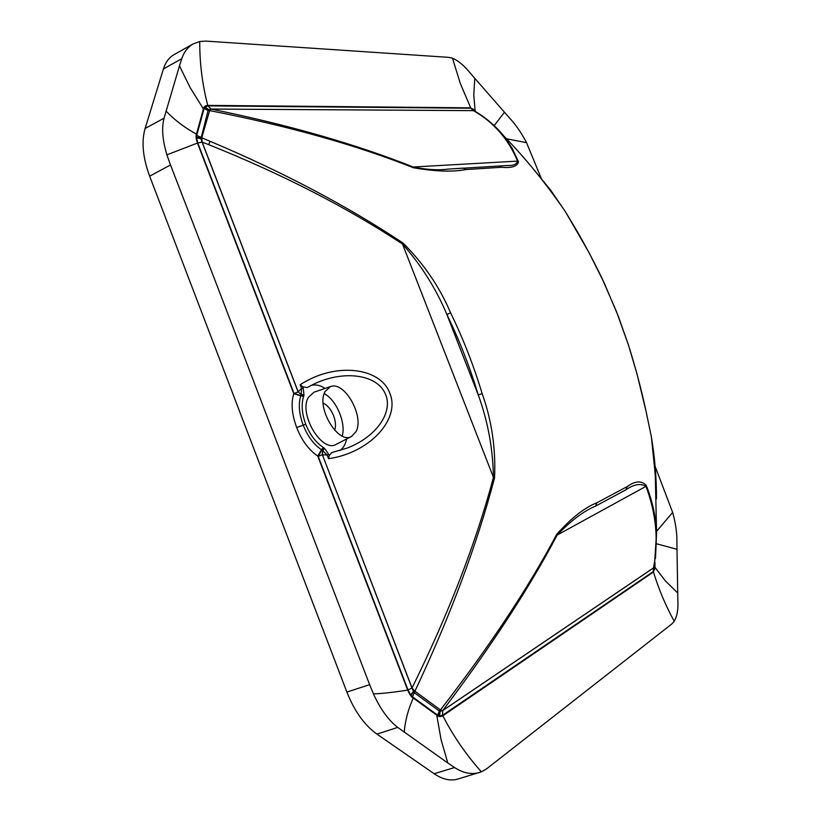 <?xml version="1.0" encoding="UTF-8"?>
<svg xmlns="http://www.w3.org/2000/svg" width="821" height="821" viewBox="0 0 821 821"><rect width="100%" height="100%" fill="white"/><g stroke="black" fill="none" stroke-linecap="round" stroke-linejoin="round"><path stroke-width="1.23" d="M442.601 715.286L653.311 571.57L653.465 567.947L654.296 566.459L653.465 567.947L442.714 710.596L442.601 715.286L439.481 715.912L440.436 709.939L442.745 710.524L439.984 711.366L439.009 715.809L437.665 715.194L439.317 711.048L414.307 692.708L412.429 696.772L411.116 695.449L413.435 691.456L410.674 694.884L407.986 689.948L318.189 456.291L322.294 454.783L322.643 450.575L321.493 449.744L323.361 447.476L318.189 456.291L317.737 456.004C308.829 450.031 301.81 440.538 296.689 427.525C291.804 414.4 290.839 403.121 293.785 393.7L300.763 395.835C298.249 404.055 299.07 413.825 303.216 425.155C307.701 436.341 313.796 444.541 321.493 449.744L317.737 456.004L407.688 690.081C409.638 694.556 411.495 697.203 413.24 698.024L436.762 715.183L441.072 739.67L447.804 762.996L454.588 767.543L434.135 773.741C442.55 779.427 450.462 781.202 457.861 779.057L481.404 771.832L486.668 768.795L671.742 624.032L674.215 621.271C677.192 616.222 678.403 609.038 677.828 599.72L676.894 542.558C677.13 533.486 675.714 523.439 672.645 512.417L655.127 466.379M434.135 773.741L376.921 734.107C364.442 725.159 354.426 711.14 346.883 692.062L149.658 176.187C142.813 157.622 141.294 141.705 145.112 128.456L163.42 68.964C165.544 62.232 169.105 57.449 174.103 54.607L193.161 43.924L199.739 41.502L205.876 41.101L448.646 57.347L452.494 58.229C458.303 60.641 464.224 65.598 470.259 73.12L509.041 117.475C515.455 124.228 521.294 132.622 526.548 142.669L541.162 178.147M476.488 112.169L470.7 107.838L207.754 105.386C205.065 105.673 203.618 106.863 203.413 108.957L190.236 87.755L180.907 68.861L179.532 65.639L181.78 58.681C184.068 51.918 187.855 46.992 193.161 43.924M179.532 65.639L164.046 118.203C161.511 127.932 162.466 140.145 166.909 154.841L170.481 164.959L149.658 176.187M170.481 164.959C237.577 337.595 300.188 504.607 369.645 684.663L373.432 693.878C380.359 709.077 388.456 720.253 397.723 727.406L376.921 734.107M454.588 767.543C463.147 773.095 471.387 774.767 479.331 772.561M296.689 427.525L305.73 424.231C301.892 413.61 301.163 404.425 303.554 396.697L293.949 393.228L197.789 143.008L202.069 142.074L200.929 138.718L202.202 137.99L210.125 141.304L208.606 144.609L202.069 142.074L298.095 391.833L301.102 394.562L298.095 391.833L293.785 393.7L197.471 143.059C195.993 138.687 195.675 135.701 196.486 134.121L203.413 108.957M447.804 762.996L397.723 727.406M436.762 715.183C438.435 716.815 440.456 717.02 442.827 715.799C453.264 736.057 466.123 754.735 481.404 771.832M654.963 562.406L654.984 567.342L653.454 571.97L442.827 715.799M332.628 452.525L331.694 452.597L329.211 455.624L328.574 458.693L327.158 454.988L322.407 454.824L322.786 450.657L324.418 448.287L322.643 450.575L327.158 454.988L328.739 454.403L324.552 448.41M346.616 438.978C345.518 444.346 343.281 448.215 339.904 450.565M310.923 385.511C315.254 384.177 319.995 385.141 325.147 388.405M307.136 387.574L314.31 383.859L307.136 387.574L302.703 386.722L300.158 384.792C334.978 361.774 380.554 367.213 389.862 393.31C400.597 418.854 370.107 452.761 328.574 458.693M323.135 403.06C327.558 405.246 331.058 409.484 333.634 415.765C335.676 421.337 336.025 426.161 334.681 430.245M314.31 383.859C344.204 369.789 376.264 374.694 384.885 392.91C394.029 410.89 377.496 436.587 346.831 448.194L331.694 452.597M300.158 384.792L301.574 388.477L303.175 387.933L303.986 394.932L301.163 394.408L301.574 388.477L298.146 391.73L202.161 142.054L201.802 137.579L209.632 110.599C287.986 125.88 355.924 144.927 413.445 167.761C435.571 171.527 453.069 172.112 465.948 169.526L501.58 167.289C511.852 168.202 517.497 166.355 518.503 161.747L512.037 148.078L503.848 136.029C525.512 158.289 545.996 183.463 565.3 211.541L570.277 219.833C581.258 237.772 591.879 257.342 602.132 278.555L616.386 311.385L628.527 345.231C635.587 367.757 641.447 389.852 646.106 411.526L651.361 436.844L646.106 411.526M208.606 144.609C281.613 173.847 346.246 206.995 402.506 244.032C421.337 265.296 436.136 288.797 446.891 314.525L478.243 394.86C487.89 421.358 492.959 448.871 493.452 477.401L402.506 244.032L402.998 243.016C423.8 263.767 439.666 287.042 450.606 312.842C463.249 338.847 473.768 365.797 482.173 393.69C491.748 420.403 495.874 448.471 494.55 477.894L493.452 477.401C475.811 543.41 448.666 613.595 412.039 687.967L322.407 454.824L411.957 687.998L414.923 691.21C450.493 615.565 477.032 544.456 494.55 477.894M196.691 135.496L204.111 108.485L208.072 110.496L200.929 138.718L196.588 137.846L196.691 135.496L201.802 137.579L200.704 138.185L196.547 137.189M655.445 477.227L652.387 444.797M534.502 170.419L550.655 190.154L565.3 211.541L588.914 252.396L604.318 283.204L618.264 316.157L628.537 345.22L637.117 374.376L646.004 411.085M656.482 498.829C656.554 478.315 654.84 457.656 651.361 436.844L655.261 474.497L656.584 532.336C655.907 516.748 652.449 501.077 646.199 485.314C641.427 480.47 635.146 480.86 627.347 486.504L596.857 502.791C584.685 507.532 571.324 518.02 556.771 534.245C528.519 587.631 489.747 646.189 440.436 709.939L414.923 691.21L413.435 691.456L411.957 687.998L407.986 689.948M489.439 121.457L503.848 136.029C495.617 125.972 485.837 117.619 474.517 110.968L475.154 111.358M210.125 141.304C282.568 171.846 346.862 205.753 402.998 243.016M655.497 558.496L656.584 532.336L654.409 565.833M654.142 566.962L654.727 567.988L654.778 563.606M204.747 107.335L208.811 109.706L205.055 107.007L204.111 108.485M208.072 110.496L208.38 109.922L209.078 110.712L208.072 110.496M654.727 567.988L654.583 569.23L654.039 567.208M654.009 567.27L654.583 569.23M502.339 165.801L507.635 165.483C513.32 165.729 516.645 164.272 517.61 161.111C508.363 138.995 493.647 122.175 473.43 110.64L211.079 109.06L207.918 105.888L470.874 108.218L473.378 110.63L211.007 109.039L208.811 109.706L209.632 110.599L211.079 109.06C288.643 124.905 356.016 144.219 413.209 167.002C426.622 169.701 438.075 170.419 447.578 169.157L463.229 168.12L465.948 169.526M473.953 110.732L473.132 109.111L474.528 110.979M474.117 110.794L473.481 109.357M627.347 486.504L625.879 489.809L595.564 506.116L625.879 489.809C633.925 484.257 640.616 483.107 645.953 486.36C656.266 513.782 658.781 540.957 653.495 567.896L442.745 710.524C490.999 646.722 529.135 588.236 557.161 535.066L556.771 534.245M439.984 711.366L439.317 711.048L439.933 710.196L439.984 711.366M596.857 502.791L595.564 506.116C583.772 511.001 570.964 520.647 557.161 535.066L645.953 486.36L646.199 485.314M414.307 692.708L413.651 692.041L414.913 691.826L414.307 692.708M518.503 161.747L517.61 161.111L413.209 167.002L413.445 167.761M498.521 165.965L501.58 167.289M450.606 312.842L446.891 314.525C459.452 340.366 469.899 367.141 478.243 394.86L482.173 393.69M301.102 394.562L303.965 395.096L303.678 396.307L300.907 395.424L301.102 394.562M351.573 436.423C338.139 444.941 315.644 406.929 325.147 391.473L330.432 386.619C344.317 380.554 364.586 416.319 356.068 431.569L351.573 436.423L336.23 444.325C321.914 453.387 298.228 413.568 308.439 397.282L314.084 392.161L330.432 386.619M324.223 393.639C336.364 399.858 346.164 422.969 342.213 436.013M181.78 58.681L163.42 68.964M164.046 118.203L145.112 128.456M369.645 684.663L346.883 692.062M207.754 105.386C202.325 84.573 199.657 63.279 199.739 41.502M470.7 107.838L460.324 83.496L452.494 58.229M196.486 134.121C184.633 127.676 174.473 119.969 166.006 110.999M197.471 143.059L166.909 154.841M407.688 690.081C394.029 692.298 382.607 693.56 373.432 693.878M413.24 698.024C408.078 709.662 405.081 721.074 404.25 732.27M653.454 571.97C658.709 589.18 665.636 605.621 674.215 621.271M654.984 567.342L665.277 580.796L677.53 592.813M656.677 543.83L676.822 549.259M656.605 531.31L672.645 512.417M506.506 138.8L526.548 142.669M494.18 125.613L504.351 112.395M475.102 110.609L473.779 94.774L474.795 78.6M305.73 424.231C309.979 434.699 315.736 442.375 322.992 447.25M303.175 387.933L302.703 386.722M323.361 447.476L324.418 448.287M329.211 455.624L328.739 454.403M197.789 143.008L196.588 137.846M207.918 105.888L205.055 107.007M653.311 571.57L654.491 569.62M470.874 108.218L473.132 109.111M475.862 111.779L474.446 110.25M412.429 696.772L437.665 715.194M411.116 695.449L410.674 694.884M456.302 168.623L502.606 165.791"/></g></svg>
